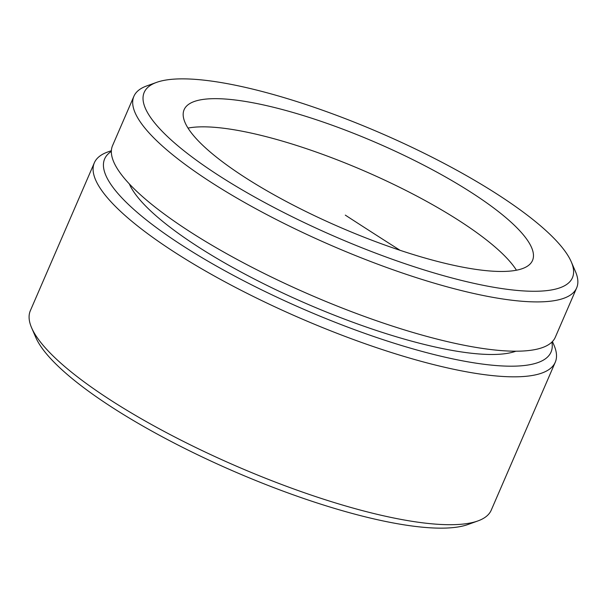 <?xml version="1.0" encoding="UTF-8"?>
<svg xmlns="http://www.w3.org/2000/svg" width="607" height="607" viewBox="0 0 607 607"><rect width="100%" height="100%" fill="white"/><g stroke="black" fill="none" stroke-linecap="round" stroke-linejoin="round"><path stroke-width="0.91" d="M520.351 290.7A233.308 56.55 23.4 0 0 571.263 261.822A233.308 56.55 23.4 0 0 418.929 150.68A233.308 56.55 23.4 0 0 196.289 79.434A233.308 56.55 23.4 0 0 156.598 82.377A233.308 56.55 23.4 0 0 248.013 193.254A233.308 56.55 23.4 0 0 520.351 290.7M571.263 261.822L575.428 271.466A241.222 58.469 -156.6 0 1 576.65 287.908A241.222 58.469 -156.6 0 1 522.794 301.322A241.222 58.469 -156.6 0 1 266.207 214.294A241.222 58.469 -156.6 0 1 133.889 96.308A241.222 58.469 -156.6 0 1 146.712 85.936L156.598 82.377M111.347 151.439A243.195 58.947 23.4 0 0 221.707 269.007A243.195 58.947 23.4 0 0 496.738 365.596A243.195 58.947 23.4 0 0 551.892 342.082M552.423 341.544L553.979 345.133A251.108 60.867 -156.6 0 1 555.253 362.25A251.108 60.867 -156.6 0 1 499.189 376.219A251.108 60.867 -156.6 0 1 232.079 285.616A251.108 60.867 -156.6 0 1 94.343 162.797A251.108 60.867 -156.6 0 1 107.689 152.008L111.377 150.68M477.906 520.927L468.027 524.486A243.195 58.947 -156.6 0 1 426.653 527.559A243.195 58.947 -156.6 0 1 194.574 453.292A243.195 58.947 -156.6 0 1 35.79 337.439L31.617 327.795A251.108 60.867 23.4 0 0 195.568 447.412A251.108 60.867 23.4 0 0 435.196 524.099A251.108 60.867 23.4 0 0 477.906 520.927A251.108 60.867 23.4 0 0 491.253 510.13L555.253 362.25M129.329 183.921A217.496 52.718 23.4 0 0 271.321 287.528A217.496 52.718 23.4 0 0 478.893 353.957A217.496 52.718 23.4 0 0 515.904 351.203M133.889 96.308L112.561 145.604A241.222 58.469 23.4 0 0 244.871 263.582A241.222 58.469 23.4 0 0 501.465 350.611A241.222 58.469 23.4 0 0 555.322 337.204L576.65 287.908M226.494 99.123A189.809 46.011 23.4 0 0 184.118 109.685A189.809 46.011 23.4 0 0 288.234 202.518A189.809 46.011 23.4 0 0 490.137 271.003A189.809 46.011 23.4 0 0 532.521 260.449A189.809 46.011 23.4 0 0 428.405 167.608A189.809 46.011 23.4 0 0 226.494 99.123M516.451 270.214A189.809 46.011 23.4 0 0 388.04 181.705A189.809 46.011 23.4 0 0 214.309 127.295A189.809 46.011 23.4 0 0 187.995 128.085M94.343 162.797L30.35 310.678A251.108 60.867 23.4 0 0 31.617 327.795M345.307 215.128A9490.597 7553.667 -85.8 0 0 400.074 250.304"/></g></svg>
